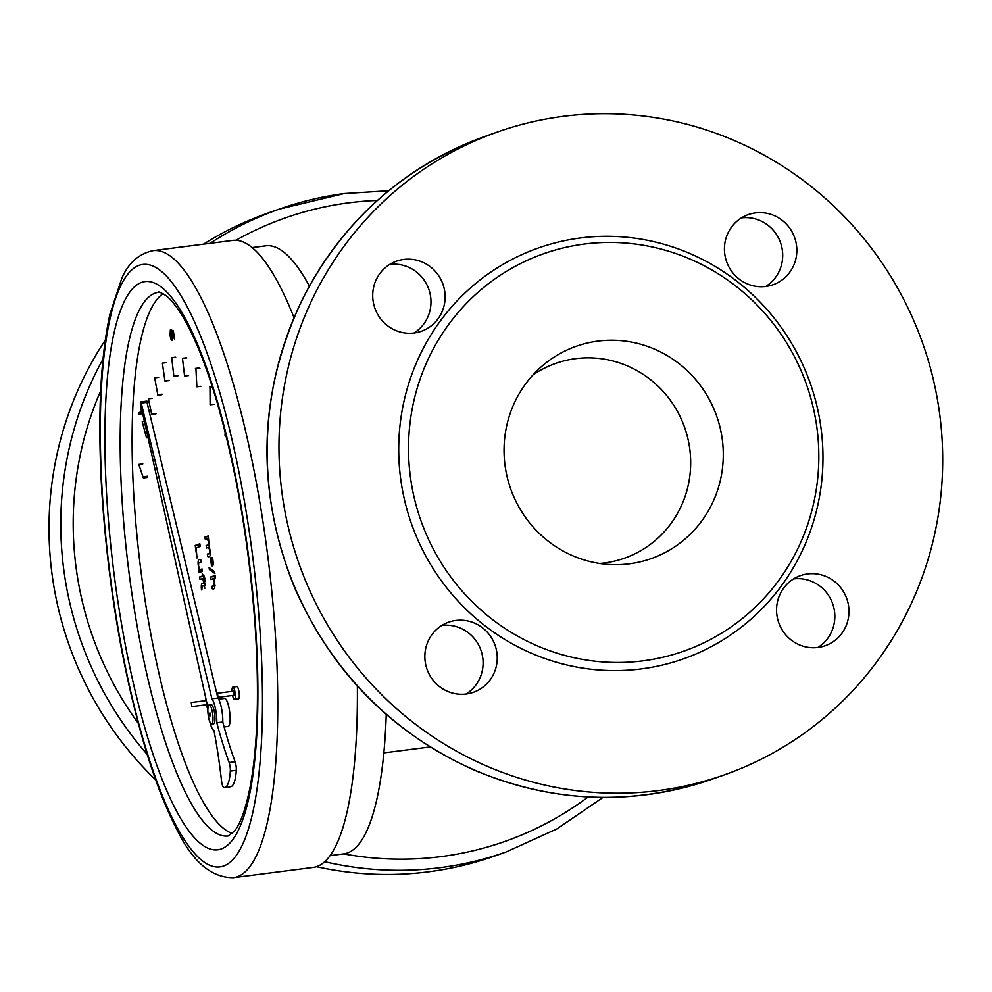 <?xml version="1.0" encoding="UTF-8"?>
<svg xmlns="http://www.w3.org/2000/svg" width="992" height="992" viewBox="0 0 992 992"><rect width="100%" height="100%" fill="white"/><g stroke="black" fill="none" stroke-linecap="round" stroke-linejoin="round"><path stroke-width="1.49" d="M142.749 413.379L138.967 414.706L138.694 412.709L141.633 411.68L140.504 407.861L142.563 412.077M170.364 329.877L170.698 331.96C171.628 339.71 171.864 339.673 171.418 331.849L171.207 329.952L173.352 330.857L174.493 338.929L173.141 332.605L172.013 332.072L172.844 338.743L172.174 340.566L171.008 339.376L170.054 335.482L170.364 329.877M170.698 331.96C171.628 339.71 171.864 339.673 171.418 331.849L173.464 331.588M204.947 585.702L205.195 584.065M201.475 589.88C200.93 584.387 201.649 582.292 203.645 583.581L203.831 581.622L205.604 585.466L204.426 585.888L204.774 588.355L203.992 586.036C202.653 585.367 201.959 586.47 201.934 589.36L201.475 589.88M204.997 583.408L203.645 583.581M204.972 583.308L204.079 583.42M205.17 581.362L203.348 578.237L203.31 581.2L202.914 578.386L200 579.415L199.652 576.947L202.566 575.918L202.256 573.736L203.496 575.608M204.712 577.976L203.348 578.237M202.046 568.949L202.393 571.404L199.045 572.595L199.206 570.14C197.296 562.117 197.805 558.595 200.731 559.6L201.078 562.067L198.611 563.134L198.561 566.11L200.099 569.619L202.046 568.949M202.182 569.941L198.735 570.388M202.17 569.83L199.218 570.214M202.157 569.768L199.206 570.14M213.838 578.423C215.574 586.458 215.041 589.893 212.226 588.727L211.879 586.284L213.962 585.553L214.346 582.254L212.846 578.782L210.924 579.452L210.577 577.022L215.14 575.41L215.475 577.84L213.838 578.423M209.362 569.532L209.089 567.56L214.607 571.628L214.88 573.574L209.362 569.532L211.395 569.272M210.664 553.66L207.353 554.082L209.808 553.065L209.882 550.486L208.518 547.299L206.497 548.006L206.162 545.575L208.308 544.819L208.692 542.041L207.192 538.83L205.307 539.487L204.96 537.056L208.258 535.891L209.25 546.654C211.098 554.367 210.577 557.64 207.7 556.512L207.353 554.082M218.612 699.199L224.564 698.442A14.111 3.336 82.7 0 1 229.623 711.648A14.111 3.336 82.7 0 1 228.321 726.392A14.111 3.336 82.7 0 1 228.148 726.429L224.105 726.95M191.828 706.602L191.282 702.51L191.828 706.602L207.229 704.63M218.042 697.339L217.484 693.247L218.042 697.339M217.484 693.247L233.418 691.201L233.963 695.293L218.017 697.339M207.898 708.536A6.2 1.463 82.7 0 1 206.361 704.729M205.828 700.637A6.2 1.463 82.7 0 1 205.865 698.492M232.041 691.374A6.2 1.463 82.7 0 1 232.884 687.096A6.2 1.463 82.7 0 1 235.116 692.912A6.2 1.463 82.7 0 1 234.534 699.385A6.2 1.463 82.7 0 1 234.472 699.397A6.2 1.463 82.7 0 1 232.562 695.479M232.884 687.096L236.865 686.588A6.2 1.463 82.7 0 1 239.097 692.391A6.2 1.463 82.7 0 1 238.526 698.864A6.2 1.463 82.7 0 1 238.452 698.889L234.472 699.397M203.819 575.658L203 575.769C203.98 574.777 204.712 576.724 205.195 581.622L204.637 581.424M200.223 546.456L196.143 547.894L196.986 558L195.226 545.439L199.851 543.802L200.223 546.456M212.375 563.431L212.102 565.961L211.445 565.043L210.577 559.215L210.899 557.715L211.222 559.662C211.544 564.175 211.742 564.56 211.804 560.84L212.176 561.001C213.057 563.357 213.082 562.861 212.263 559.5L212.065 557.529L212.722 558.794L213.429 563.964L213.106 565.105L212.387 563.431M212.4 563.766L211.804 560.84M212.176 561.001L213.392 562.948M232.326 833.516A274.065 64.902 82.7 0 1 140.926 570.859A274.065 64.902 82.7 0 1 163.085 293.632M330.1 855.612L343.827 853.852A306.503 72.59 -97.3 0 0 386.248 714.463M309.343 286.031A306.503 72.59 -97.3 0 0 265.844 245.818L252.117 247.578M233.554 877.635A316.076 74.846 -97.3 0 0 237.286 876.742A316.076 74.846 -97.3 0 0 266.55 546.629A316.076 74.846 -97.3 0 0 153.14 250.629C139.103 253.617 128.712 262.694 121.954 277.884L109.876 314.365C100.18 359.637 97.514 419.033 101.878 492.54C108.202 587.19 123.058 673.667 146.432 751.986C155.546 781.708 165.267 806.657 175.572 826.82C191.617 861.006 210.949 877.945 233.554 877.635L313.187 867.417A316.076 74.846 -97.3 0 0 316.919 866.537A316.076 74.846 -97.3 0 0 357.368 686.117M293.979 317.552A316.076 74.846 -97.3 0 0 232.773 240.411L153.14 250.629M209.473 545.154L206.162 545.575M208.37 536.622L204.96 537.056M213.416 563.27L212.375 563.406M212.883 559.426L212.263 559.5M214.78 578.088L214.557 576.513L210.577 577.022M214.557 576.513L215.264 576.265M215.152 585.863L211.879 586.284M199.454 546.728L199.206 544.918L195.226 545.439M199.206 544.918L199.975 544.645M203.93 575.744L202.566 575.918M203.868 578.088L203.633 576.439L199.652 576.947M173.501 331.886L172.013 332.072M142.364 412.238L138.694 412.709M209.858 721.866A16.529 3.918 -97.3 0 0 213.974 730.534A160.63 38.043 82.7 0 1 221.514 780.754A6.522 1.55 -97.3 0 0 223.795 787.474A42.309 10.019 -97.3 0 0 224.601 787.512L230.578 786.743A42.309 10.019 -97.3 0 0 236.294 770.325A6.522 1.55 -97.3 0 0 235.104 761.744A189.794 44.95 82.7 0 1 222.791 722.002A16.529 3.918 -97.3 0 0 217.868 698.033L211.904 698.802L140.951 401.872L140.752 404.972L207.948 707.916M217.322 695.739L146.754 401.289M217.868 698.033L217.521 696.595M222.791 722.002L216.814 722.771A16.529 3.918 -97.3 0 0 211.904 698.802M212.387 723.317A9.66 2.282 82.7 0 1 211.656 724.048A9.66 2.282 82.7 0 1 208.159 714.761A9.66 2.282 82.7 0 1 209.2 704.89A9.66 2.282 82.7 0 1 212.437 712.442A9.66 2.282 82.7 0 1 212.387 723.317M211.656 724.048L213.652 723.8A9.66 2.282 -97.3 0 0 214.384 723.056A9.66 2.282 -97.3 0 0 214.421 712.182A9.66 2.282 -97.3 0 0 211.184 704.642L209.2 704.89M209.461 713.198L210.254 713.099L210.713 715.74L209.808 715.964L209.461 713.198L209.808 715.964M224.601 787.512A42.309 10.019 -97.3 0 0 230.318 771.094A6.522 1.55 -97.3 0 0 229.127 762.501A189.794 44.95 82.7 0 1 216.814 722.771M138.818 464.43L143.369 477.946L138.818 464.43L142.798 463.909M143.493 476.743L147.473 476.234M143.369 477.946L147.349 477.437M225.184 432.227L225.01 435.265L225.432 436.182L225.568 433.777M225.432 436.182L226.139 436.096M184.599 376.08L182.466 358.286L184.599 376.08L188.579 375.571M182.863 358.41L186.843 357.889M182.466 358.286L186.446 357.777M209.982 387.413L210.118 404.81L209.982 387.413L212.424 387.103M210.118 404.81L214.098 404.302M209.548 386.719L212.201 386.384M195.932 368.875L196.875 386.818L195.932 368.875L199.913 368.367M196.875 386.818L200.855 386.31M195.436 368.441L199.417 367.933M171.715 357.678L173.86 376.34L171.715 357.678L175.708 357.17M174.232 376.179L178.213 375.67M173.86 376.34L177.841 375.832M162.378 363.146L164.97 381.164L162.378 363.146L166.358 362.638M165.317 380.866L169.297 380.358M164.97 381.164L168.95 380.655M154.715 377.865L157.852 395.238L154.715 377.865L158.695 377.357M158.15 394.704L162.13 394.196M157.852 395.238L161.832 394.729M148.391 398.858L151.801 414.718L148.391 398.858L152.371 398.35M152.061 413.986L156.042 413.466M151.801 414.718L155.781 414.21M142.228 421.637L146.469 437.844L142.228 421.637L144.386 421.364M146.68 436.889L147.796 436.753M146.469 437.844L147.994 437.646M532.94 374.976A103.292 100.229 -109.5 0 1 555.694 363.394A103.292 100.229 -109.5 0 1 684.604 427.391A103.292 100.229 -109.5 0 1 624.514 558.174A103.292 100.229 -109.5 0 1 604.463 562.948A103.292 100.229 -109.5 0 1 599.528 563.444M466.352 693.991A37.188 36.084 -109.5 0 1 425.952 665.657A37.188 36.084 -109.5 0 1 448.657 622.17A37.188 36.084 -109.5 0 1 495.058 645.209A37.188 36.084 -109.5 0 1 473.432 692.292A37.188 36.084 -109.5 0 1 466.352 693.991M466.091 694.028A37.188 36.084 70.5 0 0 480.922 650.206A37.188 36.084 70.5 0 0 441.862 625.431M629.734 563.754A112.592 109.244 -109.5 0 1 507.408 477.958A112.592 109.244 -109.5 0 1 576.154 346.295A112.592 109.244 -109.5 0 1 716.67 416.07A112.592 109.244 -109.5 0 1 651.174 558.62A112.592 109.244 -109.5 0 1 629.734 563.754M413.962 333.014A37.188 36.084 70.5 0 0 428.792 289.193A37.188 36.084 70.5 0 0 389.732 264.418M765.688 286.477A37.188 36.084 70.5 0 0 780.518 242.656A37.188 36.084 70.5 0 0 741.446 217.88M817.817 647.491A37.188 36.084 70.5 0 0 834.446 610.948A37.188 36.084 70.5 0 0 793.575 578.894M818.065 647.454A37.188 36.084 -109.5 0 1 777.666 619.12A37.188 36.084 -109.5 0 1 800.37 575.633A37.188 36.084 -109.5 0 1 846.784 598.672A37.188 36.084 -109.5 0 1 825.146 645.755A37.188 36.084 -109.5 0 1 818.065 647.454M765.936 286.44A37.188 36.084 -109.5 0 1 725.536 258.106A37.188 36.084 -109.5 0 1 748.241 214.619A37.188 36.084 -109.5 0 1 755.321 212.92A37.188 36.084 -109.5 0 1 795.733 241.254A37.188 36.084 -109.5 0 1 773.016 284.741A37.188 36.084 -109.5 0 1 765.936 286.44M414.222 332.977A37.188 36.084 -109.5 0 1 373.104 300.96A37.188 36.084 -109.5 0 1 396.527 261.156A37.188 36.084 -109.5 0 1 442.928 284.196A37.188 36.084 -109.5 0 1 421.302 331.278A37.188 36.084 -109.5 0 1 414.222 332.977M641.936 668.831A217.868 211.395 -109.5 0 1 413.565 369.805A217.868 211.395 -109.5 0 1 777.009 321.718A217.868 211.395 -109.5 0 1 641.936 668.831M643.746 660.759A210.713 204.451 -109.5 0 1 422.877 371.554A210.713 204.451 -109.5 0 1 774.38 325.054A210.713 204.451 -109.5 0 1 643.746 660.759M659.494 790.426A340.864 330.733 -109.5 0 1 289.131 530.658A340.864 330.733 -109.5 0 1 497.29 132.06A340.864 330.733 -109.5 0 1 922.684 343.282A340.864 330.733 -109.5 0 1 724.383 774.851A340.864 330.733 -109.5 0 1 659.494 790.426M316.46 866.686A340.864 330.733 70.5 0 0 429.536 871.67A340.864 330.733 70.5 0 0 494.438 856.096L506.218 851.93A340.864 330.733 -109.5 0 1 441.316 867.504A340.864 330.733 -109.5 0 1 324.706 861.713M210.106 243.325A340.864 330.733 -109.5 0 1 279.112 209.151L267.332 213.305A340.864 330.733 70.5 0 0 203.484 244.168M105.264 340.144A340.864 330.733 70.5 0 0 155.645 779.824M158.484 292.293A274.065 64.902 -97.3 0 0 128.985 572.384A274.065 64.902 -97.3 0 0 228.21 835.958L234.496 831.048C240.411 823.806 245.607 809.174 250.096 787.152C257.709 746.282 259.408 692.924 255.204 627.08C249.389 545.885 236.741 471.188 217.285 403.012C205.257 362.278 192.82 331.998 179.986 312.158C174.592 304.011 169.83 298.431 165.726 295.405C160.357 292.318 157.939 291.276 158.484 292.293M221.228 848.978A286.452 67.84 -97.3 0 0 218.091 404.004A286.452 67.84 -97.3 0 0 104.916 443.994A286.452 67.84 -97.3 0 0 221.228 848.978M223.622 866.016A303.676 71.908 -97.3 0 0 220.286 394.295A303.676 71.908 -97.3 0 0 100.316 436.678A303.676 71.908 -97.3 0 0 223.622 866.016M147.523 402.256L141.546 403.025M236.294 770.325L230.318 771.094M235.104 761.744L229.127 762.501M712.603 779.018C632.66 806.136 553.263 803.185 474.412 770.176C390.848 732.542 330.621 671.026 293.731 585.627C255.353 488.027 258.28 392.485 302.51 299.038C342.835 220.608 403.831 166.334 485.51 136.226A340.864 330.733 70.5 0 0 277.351 534.824A340.864 330.733 70.5 0 0 647.714 794.58A340.864 330.733 70.5 0 0 712.603 779.018L724.383 774.851M147.163 754.366A340.864 330.733 -109.5 0 1 102.982 359.166M388.69 190.762L344.125 193.552L279.112 209.151A340.864 330.733 -109.5 0 1 344.001 193.576M235.922 240.287A330.534 320.714 -109.5 0 1 347.832 202.951A330.534 320.714 -109.5 0 1 377.382 200.458M588.12 796.96A330.534 320.714 -109.5 0 1 343.604 853.876M138.223 723.267A330.534 320.714 -109.5 0 1 100.7 390.761M172.868 338.309L171.765 338.458M208.518 547.299L209.51 547.175M206.324 700.575L191.282 702.51M208.32 538.693L207.192 538.83M213.937 578.646L212.846 578.782M200.099 569.619L202.108 569.358M140.951 401.872L146.928 401.115M430.119 746.951L383.854 752.878M485.51 136.226L497.29 132.06M506.218 851.93L556.946 828.89L603.024 797.394"/></g></svg>
